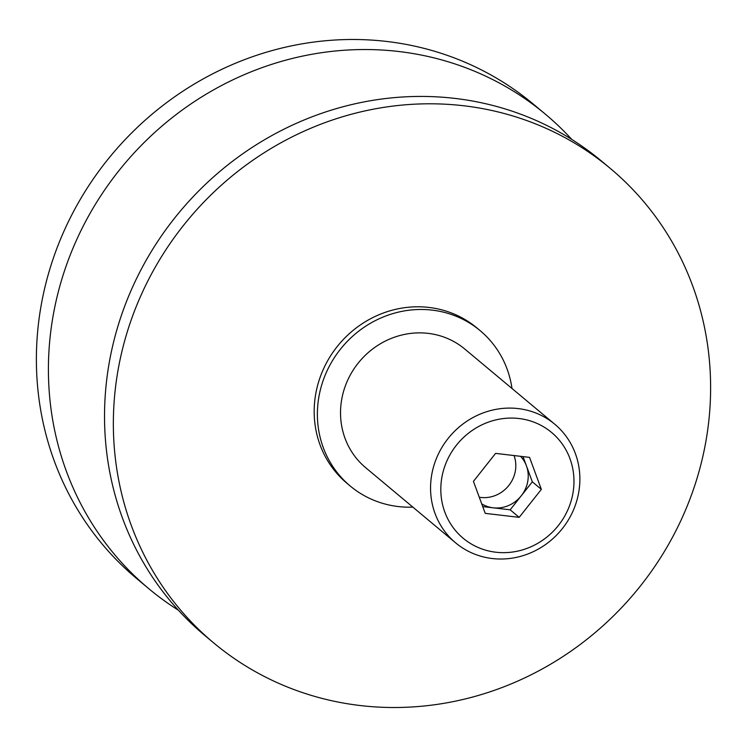 <?xml version="1.0" encoding="UTF-8"?>
<svg xmlns="http://www.w3.org/2000/svg" width="747" height="747" viewBox="0 0 747 747"><rect width="100%" height="100%" fill="white"/><g stroke="black" fill="none" stroke-linecap="round" stroke-linejoin="round"><path stroke-width="1.12" d="M431.691 474.915A77.305 72.758 -50.1 0 1 480.657 413.894A77.305 72.758 -50.1 0 1 554.778 424.231A77.305 72.758 -50.1 0 1 578.748 492.198A77.305 72.758 -50.1 0 1 529.782 553.219A77.305 72.758 -50.1 0 1 455.651 542.873A77.305 72.758 -50.1 0 1 431.691 474.915M455.651 542.873L365.628 467.65A77.305 72.758 -50.1 0 1 341.659 399.692A77.305 72.758 -50.1 0 1 390.625 338.671A77.305 72.758 -50.1 0 1 464.755 349.017L554.778 424.231M441.822 477.66A68.929 64.877 -50.1 0 1 518.932 418.516A68.929 64.877 -50.1 0 1 572.958 493.076A68.929 64.877 -50.1 0 1 495.84 552.22A68.929 64.877 -50.1 0 1 441.822 477.66M514.048 455.558A30.916 29.096 -50.1 0 1 515.365 470.918A30.916 29.096 -50.1 0 1 479.275 497.231M481.712 503.842A30.916 29.096 129.9 0 0 527.774 481.283A30.916 29.096 129.9 0 0 520.538 456.314M178.412 610.243A309.211 291.022 -50.1 0 1 148.784 588.673A309.211 291.022 -50.1 0 1 52.934 316.84A309.211 291.022 -50.1 0 1 248.798 72.758A309.211 291.022 -50.1 0 1 545.301 114.114A309.211 291.022 -50.1 0 1 571.791 139.437M148.784 588.673L136.757 578.626A309.211 291.022 -50.1 0 1 40.908 306.793A309.211 291.022 -50.1 0 1 236.771 62.711A309.211 291.022 -50.1 0 1 533.274 104.066L545.301 114.114M213.726 642.934L204.902 635.566A309.211 291.022 -50.1 0 1 109.053 363.733A309.211 291.022 -50.1 0 1 304.916 119.651A309.211 291.022 -50.1 0 1 601.419 161.007L610.243 168.374A309.211 291.022 -50.1 0 1 706.092 440.207A309.211 291.022 -50.1 0 1 510.229 684.289A309.211 291.022 -50.1 0 1 213.726 642.934A309.211 291.022 -50.1 0 1 117.877 371.1A309.211 291.022 -50.1 0 1 313.74 127.018A309.211 291.022 -50.1 0 1 610.243 168.374M412.867 507.129A101.265 95.308 -50.1 0 1 350.259 486.045A101.265 95.308 -50.1 0 1 318.866 397.012A101.265 95.308 -50.1 0 1 383.015 317.083A101.265 95.308 -50.1 0 1 480.116 330.622A101.265 95.308 -50.1 0 1 512.003 388.487M350.259 486.045L347.056 483.365A101.265 95.308 -50.1 0 1 315.664 394.341A101.265 95.308 -50.1 0 1 379.803 314.403A101.265 95.308 -50.1 0 1 476.913 327.942L480.116 330.622M541.351 489.36L519.184 517.354L485.223 513.357L473.43 481.376L495.588 453.382L529.548 457.379L541.351 489.36L532.331 481.824L523.021 456.613M519.184 517.354L510.164 509.818L532.331 481.824M482.73 506.587L510.164 509.818"/></g></svg>

